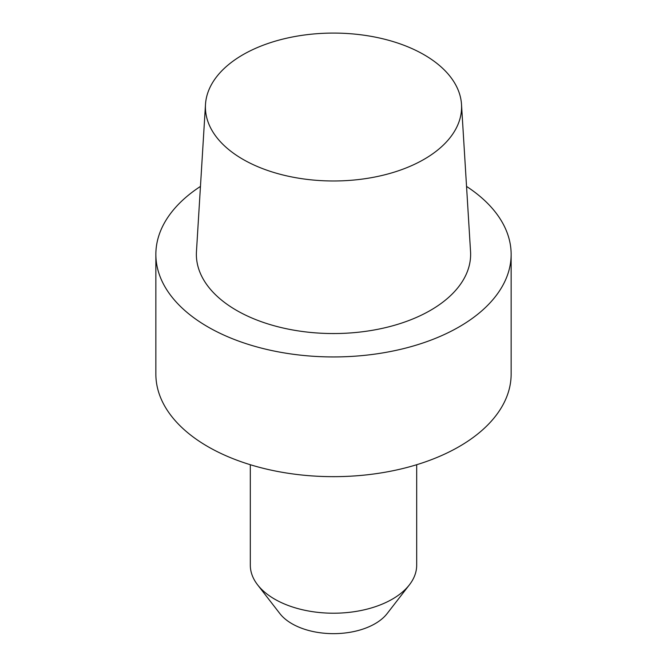 <?xml version="1.0" encoding="UTF-8"?>
<svg xmlns="http://www.w3.org/2000/svg" width="667" height="667" viewBox="0 0 667 667"><rect width="100%" height="100%" fill="white"/><g stroke="black" fill="none" stroke-linecap="round" stroke-linejoin="round"><path stroke-width="1" d="M207.887 446.623A177.639 102.56 0 0 0 401.484 468.851A177.639 102.56 0 0 0 511.139 374.095L511.139 254.377A177.639 102.56 0 0 0 466.541 186.418A177.639 102.56 0 0 1 511.139 254.377A177.639 102.56 0 0 1 401.484 349.133A177.639 102.56 0 0 1 207.887 326.905A177.639 102.56 0 0 0 401.484 349.133A177.639 102.56 0 0 0 511.139 254.377L511.139 374.095A177.639 102.56 0 0 1 401.484 468.851A177.639 102.56 0 0 1 207.887 446.623A177.639 102.56 0 0 1 155.861 374.095A177.639 102.56 0 0 0 207.887 446.623M236.535 310.363A137.127 79.173 0 0 0 388.211 326.972A137.127 79.173 0 0 0 470.543 251.576A137.127 79.173 0 0 1 388.211 326.972A137.127 79.173 0 0 1 236.535 310.363A137.127 79.173 0 0 1 196.457 251.576A137.127 79.173 0 0 0 236.535 310.363M200.459 186.418A177.639 102.56 0 0 0 155.861 254.377A177.639 102.56 0 0 0 207.887 326.905A177.639 102.56 0 0 1 155.861 254.377A177.639 102.56 0 0 1 200.459 186.418M424.07 54.744A128.089 73.945 180 0 1 461.506 104.411A128.089 73.945 180 0 1 333.5 180.982A128.089 73.945 180 0 1 205.494 104.411A128.089 73.945 180 0 1 286.585 38.219A128.089 73.945 180 0 1 424.07 54.744A128.089 73.945 180 0 1 461.506 104.411A128.089 73.945 180 0 1 333.5 180.982A128.089 73.945 180 0 1 205.494 104.411A128.089 73.945 180 0 1 286.585 38.219A128.089 73.945 180 0 1 424.07 54.744M416.683 565.191A83.183 48.024 180 0 1 409.438 584.792A83.183 48.024 180 0 1 274.679 599.149A83.183 48.024 180 0 1 257.562 584.792A83.183 48.024 180 0 1 250.317 565.191A83.183 48.024 180 0 0 257.562 584.792A83.183 48.024 180 0 0 274.679 599.149A83.183 48.024 180 0 0 409.438 584.792A83.183 48.024 180 0 0 416.683 565.191L416.683 464.724L416.683 565.191M279.857 613.573A58.763 33.925 0 0 0 333.5 633.65A58.763 33.925 0 0 0 387.143 613.573L409.438 584.792L387.143 613.573A58.763 33.925 0 0 1 333.5 633.65A58.763 33.925 0 0 1 279.857 613.573L257.562 584.792L279.857 613.573M155.861 374.095L155.861 254.377L155.861 374.095M205.494 104.411L196.457 251.576L205.494 104.411M461.506 104.411L470.543 251.576L461.506 104.411M250.317 464.724L250.317 565.191L250.317 464.724"/></g></svg>
